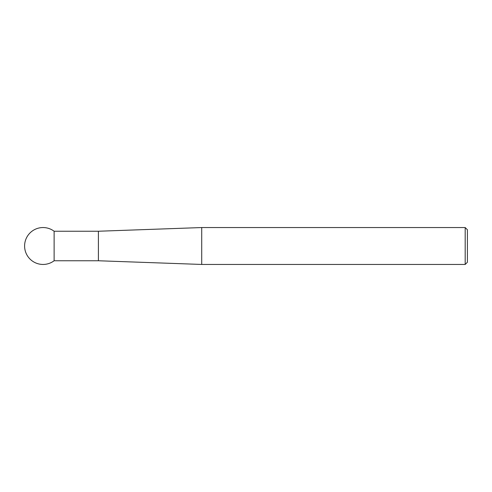 <?xml version="1.0" encoding="UTF-8"?>
<svg xmlns="http://www.w3.org/2000/svg" width="492" height="492" viewBox="0 0 492 492"><rect width="100%" height="100%" fill="white"/><g stroke="black" fill="none" stroke-linecap="round" stroke-linejoin="round"><path stroke-width="0.74" d="M465.186 227.55L467.4 229.764L467.4 262.236L465.186 264.45L465.186 227.55L201.72 227.55L201.72 264.45L465.186 264.45M98.4 231.24L54.12 231.24L54.12 260.76L98.4 260.76L98.4 231.24L201.72 227.55M54.12 231.24A18.45 18.45 0 0 0 24.6 246A18.45 18.45 0 0 0 54.12 260.76M98.4 260.76L201.72 264.45"/></g></svg>
